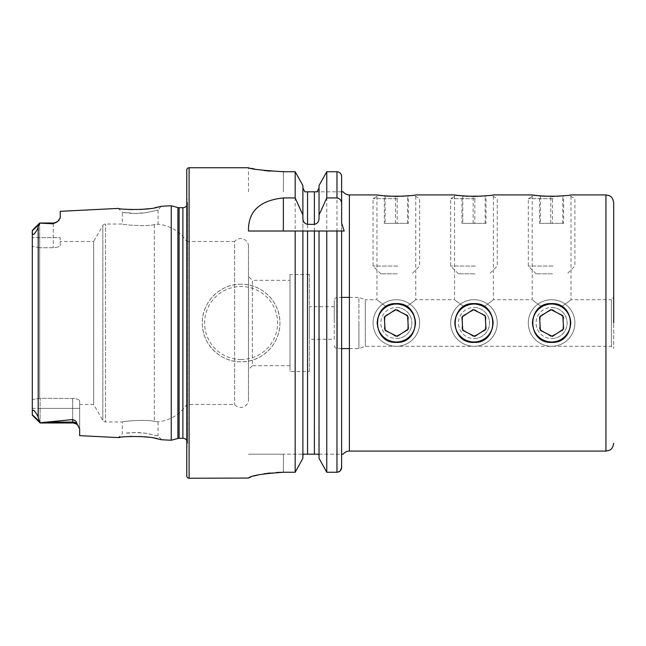 <?xml version="1.0" encoding="UTF-8"?>
<svg xmlns="http://www.w3.org/2000/svg" width="646" height="646" viewBox="0 0 646 646"><rect width="100%" height="100%" fill="white"/><g stroke="black" fill="none" stroke-linecap="round" stroke-linejoin="round"><path stroke-width="0.48" stroke-dasharray="3.23 2.42" d="M158.044 435.905L145.762 433.264L134.998 432.57L125.356 433.264C131.453 432.368 137.969 432.335 144.906 433.159L158.044 435.905L161.678 439.756L160.402 439.45M155.597 438.416L147.877 437.172M139.714 436.47L131.429 436.389M125.219 436.761L120.229 437.318M124.5 209.175L118.331 208.416L122.352 212.268L134.998 213.43L145.762 212.736L158.044 210.095L145.423 212.784C137.961 213.673 131.275 213.656 125.356 212.736L122.344 212.268L122.344 224.033L105.516 224.033A3.109 3.109 0 0 0 102.827 225.583L102.827 420.417L102.827 225.583L93.646 241.499L93.646 404.501L102.827 420.417A3.109 3.109 0 0 0 105.516 421.967L105.516 224.033L105.516 421.967L122.344 421.967L122.344 433.732L118.339 437.584M454.574 323C455.042 315.474 458.087 309.991 463.707 306.535C458.095 309.983 455.05 315.474 454.574 323C455.793 335.008 462.261 341.476 473.978 342.404C462.27 341.484 455.801 335.016 454.574 323M473.978 303.596L463.707 306.535L473.978 303.596C448.946 302.393 448.938 343.607 473.978 342.404C498.978 343.615 499.051 302.417 473.978 303.596L484.25 306.535C496.071 297.887 496.071 297.887 484.25 306.535C496.071 297.887 496.071 297.887 484.25 306.535C489.862 309.983 492.914 315.466 493.382 323C492.914 315.482 489.87 309.991 484.25 306.535L473.978 303.596M532.199 323C532.667 315.474 535.712 309.991 541.332 306.535C535.72 309.983 532.667 315.474 532.199 323C533.418 335.008 539.886 341.476 551.603 342.404C539.894 341.484 533.426 335.016 532.199 323M551.603 303.596L541.332 306.535L551.603 303.596C526.571 302.393 526.563 343.607 551.603 342.404C576.603 343.615 576.676 302.417 551.603 303.596L561.867 306.535C573.696 297.887 573.696 297.887 561.867 306.535C573.696 297.887 573.696 297.887 561.867 306.535C567.487 309.983 570.531 315.466 571.007 323C570.539 315.482 567.495 309.991 561.867 306.535L551.603 303.596M376.949 323C377.417 315.474 380.47 309.991 386.082 306.535C380.47 309.983 377.425 315.474 376.949 323C378.176 335.008 384.645 341.476 396.353 342.404C384.645 341.484 378.176 335.016 376.949 323M396.353 303.596L386.082 306.535L396.353 303.596C371.321 302.393 371.313 343.607 396.353 342.404C421.362 343.615 421.426 302.417 396.353 303.596L406.625 306.535C418.455 297.887 418.455 297.887 406.625 306.535C418.455 297.887 418.455 297.887 406.625 306.535C412.245 309.983 415.289 315.466 415.758 323C415.289 315.482 412.245 309.991 406.625 306.535L396.353 303.596M386.082 306.535C374.26 297.887 374.26 297.887 386.082 306.535C374.26 297.887 374.26 297.887 386.082 306.535M349.389 297.386L358.91 297.386L358.91 323L358.91 297.386L365.305 299.712L365.305 323L365.305 299.712L376.949 299.712L376.949 194.922L378.427 195.14M382.642 195.657L385.557 195.94M388.916 196.182L396.353 196.4C408.143 195.908 414.611 195.415 415.758 194.922L415.758 299.712L454.574 299.712L454.574 194.922L456.052 195.14M463.707 306.535C451.877 297.887 451.877 297.887 463.707 306.535C451.877 297.887 451.877 297.887 463.707 306.535M460.267 195.657L463.182 195.94M466.541 196.182L473.978 196.4C485.768 195.908 492.236 195.415 493.382 194.922L493.382 299.712L532.199 299.712L532.199 194.922L533.677 195.14M541.332 306.535C529.502 297.887 529.502 297.887 541.332 306.535C529.502 297.887 529.502 297.887 541.332 306.535M537.884 195.657L540.807 195.94M544.166 196.182L551.603 196.4C563.385 195.908 569.861 195.415 571.007 194.922L571.007 299.712L611.374 299.712L611.374 323L611.374 299.712L613.7 297.386L613.7 348.614L613.7 297.386M334.257 323L334.257 300.487L334.257 323M241.103 284.192A38.808 38.808 0 0 0 202.295 323A38.808 38.808 0 0 0 241.103 361.808C261.961 362.261 280.38 343.825 279.92 322.992C280.372 302.166 261.953 283.723 241.103 284.192C220.294 283.739 201.827 302.134 202.295 323.024C201.843 343.858 220.31 362.277 241.103 361.808A38.808 38.808 0 0 0 279.92 323A38.808 38.808 0 0 0 241.103 284.192A38.808 38.808 0 0 1 279.92 323A38.808 38.808 0 0 1 241.103 361.808M60.248 241.499L60.248 245.189L60.248 241.499L93.646 241.499L93.646 404.501L79.652 404.501L79.652 400.956L79.652 428.855L79.652 408.385L40.133 408.385L40.133 422.977L72.667 419.569C75.324 420.449 76.696 421.717 76.793 423.372L79.652 428.855L79.652 435.654M53.255 223.023L57.857 221.295L53.255 223.791L53.255 223.023L53.255 247.725L53.255 223.023L39.672 223.023L39.672 237.615L60.248 237.615L60.248 245.189C59.916 246.602 57.583 247.442 53.255 247.725L39.672 247.725L39.672 398.275L39.672 237.615L60.248 237.615L60.248 245.189C59.916 246.602 57.583 247.442 53.255 247.725L39.672 247.725L39.672 237.615L32.3 237.615L39.672 237.615L39.672 223.023L32.3 230.396L32.3 412.632C31.937 410.896 32.462 410.129 33.858 410.331C36.265 413.141 37.71 415.515 38.203 417.445L40.133 422.75M53.255 223.791L39.672 223.136L38.203 226.843C37.799 228.902 36.305 231.438 33.713 234.45C32.429 234.353 31.961 233.4 32.3 231.575M248.484 399.656L248.484 246.344L248.484 399.656A7.76 7.76 0 0 1 234.66 404.501L186.775 404.501A38.808 38.808 0 0 1 158.052 421.798L154.354 421.37C145.124 419.076 121.408 421.483 122.344 421.967C121.416 421.483 145.084 419.076 154.354 421.37L158.052 421.798L158.052 435.905M158.052 210.095L158.052 224.202L154.354 224.63C145.124 226.924 121.408 224.517 122.344 224.033C121.416 224.517 145.084 226.924 154.354 224.63L158.052 224.202A38.808 38.808 0 0 1 186.775 241.499L186.775 404.501L186.775 241.499L234.66 241.499L234.66 404.501L234.66 241.499A7.76 7.76 0 0 1 248.484 246.344M290.014 280.307L290.014 365.693L290.014 280.307L252.36 280.307L252.36 365.693L248.484 369.577L248.484 276.423L248.484 369.577M290.014 365.693L252.36 365.693L252.36 280.307L248.484 276.423M186.775 440.386A4.659 4.659 0 0 1 187.501 443.608L186.775 448.808L186.775 197.191L186.775 448.808M186.775 205.614A4.659 4.659 0 0 0 187.501 202.392L186.775 197.191M334.257 339.303L334.257 306.697L334.257 339.303L309.418 339.303L309.418 306.697L309.418 339.303M334.257 306.697L309.418 306.697M309.418 371.515L309.418 274.485L309.418 371.515L290.014 371.515L290.014 274.485L290.014 371.515M309.418 274.485L290.014 274.485M336.97 171.731L336.97 472.258L326.763 472.258L326.763 171.731L336.97 171.731C339.828 172.046 341.379 173.645 341.629 176.519L341.629 191.814L317.113 191.814L341.629 191.814M341.629 223.04L341.629 467.413L341.629 454.186L318.769 454.186L319.043 231.018M341.629 297.386L341.629 348.614L341.629 297.386L337.357 297.386L337.357 323L337.357 297.386C335.476 297.572 334.442 298.605 334.257 300.487M76.793 423.372A6.985 6.565 180 0 0 72.667 422.096L72.667 398.469L72.667 422.977L40.133 422.977L40.133 398.469L40.133 408.385L32.3 408.385L32.3 246.425L32.3 399.575L39.672 398.275L72.667 398.469C76.987 398.735 79.313 399.567 79.652 400.956L79.652 408.385L32.3 408.385L32.3 399.575L39.672 398.275L72.667 398.469C76.987 398.735 79.313 399.567 79.652 400.956L79.652 404.501M60.199 218.178L59.198 219.955M60.248 211.323L60.248 217.759M131.671 209.619L140.352 209.498M148.733 208.715L155.04 207.697M161.048 206.397L158.044 210.095M171.247 205.759L171.247 440.241M32.3 415.144L32.3 412.632M39.672 247.725L32.3 246.425L39.672 247.725M319.043 458.289L319.043 455.834M302.893 218.082L302.893 231.018M302.893 455.834L302.893 458.289L303.168 454.186L341.629 454.186M341.629 176.519L341.629 231.018L326.763 231.018M336.97 472.258L340.313 470.789M319.043 218.082L319.043 185.499M307.553 454.186L307.553 191.814L314.384 191.814L314.384 454.186M304.823 191.814L306.147 191.814M302.893 185.499L302.893 458.289M269.98 171.142L295.174 171.731L295.174 472.258L283.408 472.258L283.408 454.186L248.484 454.186L303.168 454.186L283.408 454.186L283.408 472.258M248.484 191.814L248.484 167.75L251.149 168.331M254.379 168.969L263.996 170.496M251.052 476.829L254.169 475.908M258.691 474.818L263.964 473.825M270.012 473.001L276.561 472.452M186.775 170.084L186.775 475.916M248.484 231.018L295.174 231.018M307.553 231.018L314.384 231.018M613.7 323L613.7 202.683M358.91 323L358.91 348.614L358.91 323M365.305 323L365.305 346.288L365.305 323M396.353 342.404C408.07 341.484 414.538 335.016 415.758 323C414.538 335.008 408.07 341.476 396.353 342.404M473.978 342.404C485.695 341.484 492.163 335.016 493.382 323C492.163 335.008 485.695 341.476 473.978 342.404M551.603 342.404C563.32 341.484 569.788 335.016 571.007 323C569.788 335.008 563.32 341.476 551.603 342.404M397.791 346.24A23.288 23.288 0 0 0 419.593 321.563A23.288 23.288 0 0 0 394.916 299.76A23.288 23.288 0 0 0 373.113 324.437A23.288 23.288 0 0 0 397.791 346.24A23.288 23.288 0 0 0 419.593 321.563A23.288 23.288 0 0 0 394.916 299.76A23.288 23.288 0 0 0 373.113 324.437A23.288 23.288 0 0 0 397.791 346.24M397.314 338.496A15.528 15.528 0 0 0 411.849 322.039A15.528 15.528 0 0 0 395.392 307.504A15.528 15.528 0 0 0 380.857 323.961A15.528 15.528 0 0 0 397.314 338.496M408.393 328.992L397.185 336.421L385.145 330.429L384.313 317.008L395.522 309.579L407.561 315.571L408.393 328.992M403.629 196.19L389.078 196.19M397.791 198.677L373.065 198.677L397.791 198.677M397.791 266.055L373.065 266.055L397.791 266.055M397.314 273.815L380.833 273.815L397.314 273.815M408.393 196.19L384.313 196.19L408.393 196.19L408.393 223.363L397.185 223.363L397.185 196.19M385.145 196.19L385.145 223.363L397.185 223.363M385.145 223.363L384.313 223.363L384.313 196.19M384.313 223.363L395.522 223.363L395.522 196.19M408.393 223.363L395.522 223.363M407.561 223.363L407.561 196.19M397.532 304.056A18.984 18.984 0 0 1 415.297 324.171A18.984 18.984 0 0 1 395.182 341.944A18.984 18.984 0 0 1 377.409 321.829A18.984 18.984 0 0 1 397.532 304.056M397.791 299.76A23.288 23.288 0 0 1 419.593 324.437A23.288 23.288 0 0 1 394.916 346.24A23.288 23.288 0 0 1 373.113 321.563A23.288 23.288 0 0 1 397.791 299.76A23.288 23.288 0 0 1 419.593 324.437A23.288 23.288 0 0 1 394.916 346.24A23.288 23.288 0 0 1 373.113 321.563A23.288 23.288 0 0 1 397.791 299.76M397.314 307.504A15.528 15.528 0 0 1 411.849 323.961A15.528 15.528 0 0 1 395.392 338.496A15.528 15.528 0 0 1 380.857 322.039A15.528 15.528 0 0 1 397.314 307.504M408.393 317.008L407.561 330.429L395.522 336.421L384.313 328.992L395.522 336.421L407.561 330.429L408.393 317.008L397.185 309.579L385.145 315.571L384.313 328.992L385.145 315.571L397.185 309.579L408.393 317.008M475.416 346.24A23.288 23.288 0 0 0 497.218 321.563A23.288 23.288 0 0 0 472.541 299.76A23.288 23.288 0 0 0 450.738 324.437A23.288 23.288 0 0 0 475.416 346.24A23.288 23.288 0 0 0 497.218 321.563A23.288 23.288 0 0 0 472.541 299.76A23.288 23.288 0 0 0 450.738 324.437A23.288 23.288 0 0 0 475.416 346.24M474.939 338.496A15.528 15.528 0 0 0 489.474 322.039A15.528 15.528 0 0 0 473.017 307.504A15.528 15.528 0 0 0 458.482 323.961A15.528 15.528 0 0 0 474.939 338.496M486.018 328.992L474.81 336.421L462.77 330.429L461.938 317.008L473.147 309.579L485.186 315.571L486.018 328.992M553.041 346.24A23.288 23.288 0 0 0 574.843 321.563A23.288 23.288 0 0 0 550.158 299.76A23.288 23.288 0 0 0 528.355 324.437A23.288 23.288 0 0 0 553.041 346.24A23.288 23.288 0 0 0 574.843 321.563A23.288 23.288 0 0 0 550.158 299.76A23.288 23.288 0 0 0 528.355 324.437A23.288 23.288 0 0 0 553.041 346.24M552.564 338.496A15.528 15.528 0 0 0 567.099 322.039A15.528 15.528 0 0 0 550.642 307.504A15.528 15.528 0 0 0 536.107 323.961A15.528 15.528 0 0 0 552.564 338.496M563.635 328.992L552.435 336.421L540.395 330.429L539.563 317.008L550.772 309.579L562.803 315.571L563.635 328.992M481.254 196.19L466.703 196.19M475.416 198.677L450.69 198.677L475.416 198.677M475.416 266.055L450.69 266.055L475.416 266.055M474.939 273.815L458.45 273.815L474.939 273.815M486.018 196.19L461.938 196.19L486.018 196.19L486.018 223.363L474.81 223.363L474.81 196.19M462.77 196.19L462.77 223.363L474.81 223.363M462.77 223.363L461.938 223.363L461.938 196.19M461.938 223.363L473.147 223.363L473.147 196.19M486.018 223.363L473.147 223.363M485.186 223.363L485.186 196.19M558.879 196.19L544.328 196.19M553.041 198.677L528.315 198.677L553.041 198.677M553.041 266.055L528.315 266.055L553.041 266.055M552.564 273.815L536.075 273.815L552.564 273.815M563.635 196.19L539.563 196.19L563.635 196.19L563.635 223.363L552.435 223.363L552.435 196.19M540.395 196.19L540.395 223.363L552.435 223.363M540.395 223.363L539.563 223.363L539.563 196.19M539.563 223.363L550.772 223.363L550.772 196.19M563.635 223.363L550.772 223.363M562.803 223.363L562.803 196.19M475.149 304.056A18.984 18.984 0 0 1 492.922 324.171A18.984 18.984 0 0 1 472.807 341.944A18.984 18.984 0 0 1 455.034 321.829A18.984 18.984 0 0 1 475.149 304.056M475.416 299.76A23.288 23.288 0 0 1 497.218 324.437A23.288 23.288 0 0 1 472.541 346.24A23.288 23.288 0 0 1 450.738 321.563A23.288 23.288 0 0 1 475.416 299.76A23.288 23.288 0 0 1 497.218 324.437A23.288 23.288 0 0 1 472.541 346.24A23.288 23.288 0 0 1 450.738 321.563A23.288 23.288 0 0 1 475.416 299.76M474.939 307.504A15.528 15.528 0 0 1 489.474 323.961A15.528 15.528 0 0 1 473.017 338.496A15.528 15.528 0 0 1 458.482 322.039A15.528 15.528 0 0 1 474.939 307.504M486.018 317.008L485.186 330.429L473.147 336.421L461.938 328.992L473.147 336.421L485.186 330.429L486.018 317.008L474.81 309.579L462.77 315.571L461.938 328.992L462.77 315.571L474.81 309.579L486.018 317.008M552.774 304.056A18.984 18.984 0 0 1 570.547 324.171A18.984 18.984 0 0 1 550.424 341.944A18.984 18.984 0 0 1 532.651 321.829A18.984 18.984 0 0 1 552.774 304.056M553.041 299.76A23.288 23.288 0 0 1 574.843 324.437A23.288 23.288 0 0 1 550.158 346.24A23.288 23.288 0 0 1 528.355 321.563A23.288 23.288 0 0 1 553.041 299.76A23.288 23.288 0 0 1 574.843 324.437A23.288 23.288 0 0 1 550.158 346.24A23.288 23.288 0 0 1 528.355 321.563A23.288 23.288 0 0 1 553.041 299.76M552.564 307.504A15.528 15.528 0 0 1 567.099 323.961A15.528 15.528 0 0 1 550.642 338.496A15.528 15.528 0 0 1 536.107 322.039A15.528 15.528 0 0 1 552.564 307.504M563.635 317.008L562.803 330.429L550.772 336.421L539.563 328.992L550.772 336.421L562.803 330.429L563.635 317.008L552.435 309.579L540.395 315.571L539.563 328.992L540.395 315.571L552.435 309.579L563.635 317.008M605.94 451.078L605.94 194.922M611.374 323L611.374 346.288L611.374 323M241.103 359.483A36.483 36.483 0 0 1 204.62 323A36.483 36.483 0 0 1 241.103 286.517A36.483 36.483 0 0 1 277.594 323A36.483 36.483 0 0 1 241.103 359.483M32.3 230.832L38.905 224.622M154.354 224.63L154.354 421.37L154.354 224.63M179.103 207.697L179.103 438.303M177.892 207.544L177.892 438.456M187.501 202.392L187.501 443.608L187.501 202.392M182.891 207.697L182.891 438.303M349.389 194.922L349.389 451.078M38.203 226.843L38.203 417.445M189.1 167.75L189.1 478.25M283.408 171.731L283.408 191.814L283.408 171.731M49.992 422.096L72.667 422.096L72.667 419.569M39.608 421.604L32.3 414.74M337.357 323L337.357 348.614L337.357 323M349.389 348.614L358.91 348.614L365.305 346.288L611.374 346.288L613.7 348.614M187.55 442.954L187.55 203.046L187.55 442.954M72.667 422.977L76.995 424.479M77.811 425.238L78.441 426.037M341.629 348.614L337.357 348.614C335.476 348.428 334.442 347.395 334.257 345.513M415.338 196.19L419.642 198.677L419.642 266.055L411.882 273.815M380.833 273.815L373.065 266.055L373.065 198.677L377.369 196.19M492.963 196.19L497.267 198.677L497.267 266.055L489.498 273.815M458.45 273.815L450.69 266.055L450.69 198.677L454.994 196.19M570.588 196.19L574.892 198.677L574.892 266.055L567.123 273.815M536.075 273.815L528.315 266.055L528.315 198.677L532.619 196.19"/><path stroke-width="0.97" d="M78.441 426.045A6.985 6.985 0 0 0 72.667 422.977L40.133 422.977L32.3 415.144L32.3 412.632C31.937 410.896 32.462 410.129 33.858 410.331C36.265 413.141 37.71 415.515 38.203 417.445L40.133 422.75L72.667 419.569C75.324 420.449 76.696 421.717 76.793 423.372L79.652 428.855L79.652 435.654L118.331 437.592C117.136 436.712 147.651 435.194 158.052 438.917L161.678 439.756L171.247 440.241L171.247 205.759L177.892 207.544A4.659 4.659 0 0 0 179.103 207.697L182.891 207.697A4.659 4.659 0 0 0 186.775 205.614M160.402 439.45L155.597 438.416M147.877 437.172L139.714 436.47M131.429 436.389L125.219 436.761M171.247 205.759L161.67 206.236L158.028 207.091C147.7 210.798 117.144 209.288 118.331 208.416L118.573 208.448M473.978 342.404C448.946 343.607 448.938 302.393 473.978 303.596C498.978 302.385 499.051 343.583 473.978 342.404M551.603 342.404C526.571 343.607 526.563 302.393 551.603 303.596C576.603 302.385 576.676 343.583 551.603 342.404M396.353 342.404C371.321 343.607 371.313 302.393 396.353 303.596C421.362 302.385 421.426 343.583 396.353 342.404M343.179 454.186L341.629 454.186L341.629 348.614L341.629 454.186L343.179 454.186A7.76 7.76 0 0 1 349.389 451.078L605.94 451.078L605.94 194.922L571.007 194.922C569.869 195.407 563.401 195.908 551.603 196.4C539.806 195.908 533.338 195.415 532.199 194.922L493.382 194.922C492.244 195.407 485.776 195.908 473.978 196.4C462.189 195.908 455.721 195.415 454.574 194.922L415.758 194.922C414.627 195.407 408.159 195.908 396.353 196.4C384.564 195.908 378.096 195.415 376.949 194.922L349.389 194.922A7.76 7.76 0 0 1 343.179 191.814L341.629 191.814L341.629 223.04L344.181 231.018L341.629 231.018L341.629 297.386L349.389 297.386M378.427 195.14L380.131 195.367M380.228 195.375L382.642 195.657M385.557 195.94L388.916 196.182M456.052 195.14L457.756 195.367M457.853 195.375L460.267 195.657M463.182 195.94L466.541 196.182M533.677 195.14L535.381 195.367M535.477 195.375L537.884 195.657M540.807 195.94L544.166 196.182M613.7 323L613.7 202.683C612.594 196.255 609.654 196.045 609.13 195.609L605.94 194.922M32.3 231.575L32.3 230.396L39.672 223.023L53.255 223.023L53.255 223.791L39.672 223.136L38.203 226.843C37.799 228.902 36.305 231.438 33.713 234.45C32.429 234.353 31.961 233.4 32.3 231.575L32.3 412.632M118.331 208.408L60.248 211.323L60.248 217.759L57.857 221.295A6.985 6.985 0 0 1 53.255 223.023M57.857 221.295L53.255 223.791M186.775 440.386A4.659 4.659 0 0 0 182.891 438.303L179.103 438.303A4.659 4.659 0 0 0 177.892 438.456L171.247 440.241M189.1 167.75A2.326 2.326 0 0 0 186.775 170.084L186.775 475.916A2.326 2.326 0 0 0 189.1 478.25L189.1 167.75L248.484 167.75C250.535 169.066 262.179 170.391 283.408 171.731L295.174 171.731L302.893 185.499L295.174 171.731L295.174 197.934L302.893 214.997L302.893 185.499M295.174 197.934L283.36 197.934C259.652 200.421 248.024 211.452 248.484 231.018L295.174 231.018L295.174 472.258L302.893 458.289L295.174 472.258L283.408 472.258C262.179 473.736 250.535 475.666 248.484 478.056L189.1 478.25M302.893 214.997L302.893 218.082C302.877 221.481 304.428 223.573 307.553 224.364L314.384 224.364C317.509 223.573 319.059 221.481 319.043 218.082L319.043 214.997L326.763 197.934L336.97 197.934C340.03 198.556 341.581 200.502 341.629 203.765L341.629 223.04L341.629 191.725L343.179 191.814M60.248 217.759L60.199 218.178M59.198 219.955L58.253 220.932M124.5 209.175L131.671 209.619M140.352 209.498L148.733 208.715M155.04 207.697L161.048 206.397M120.229 437.318L118.331 437.584M340.313 470.789L341.629 467.413L341.629 297.386M341.629 454.186L341.629 467.413C341.395 470.312 339.844 471.927 336.97 472.258L326.763 472.258L326.763 231.018L344.181 231.018M319.043 231.018L326.763 231.018L314.384 231.018L319.043 231.018L319.043 458.289L326.763 472.258L319.043 458.289M319.043 455.834L318.769 454.186L303.168 454.186L302.893 455.834M302.893 458.289L302.893 231.018L314.384 231.018L314.384 454.186M307.553 454.186L307.553 231.018L295.174 231.018L302.893 231.018M341.629 191.814L341.629 176.519C341.379 173.645 339.828 172.054 336.97 171.731L326.763 171.731L319.043 185.499L326.763 171.731L326.763 197.934M341.629 203.765L341.629 176.519M319.043 214.997L319.043 185.499M317.113 191.814L319.043 187.913L317.113 191.814L314.384 191.814L317.113 191.814M314.384 224.364L314.384 191.814L304.823 191.814L302.893 187.913L304.823 191.814M306.147 191.814L307.553 191.814L307.553 224.364M251.149 168.331L254.379 168.969M263.996 170.496L269.98 171.142M248.484 478.056L251.052 476.829M254.169 475.908L258.691 474.818M263.964 473.825L270.012 473.001M276.561 472.452L283.408 472.258M32.3 415.144L40.133 422.75M397.532 341.944A18.984 18.984 0 0 0 415.297 321.829A18.984 18.984 0 0 0 395.182 304.056A18.984 18.984 0 0 0 377.409 324.171A18.984 18.984 0 0 0 397.532 341.944M408.393 328.992L407.561 315.571L395.522 309.579L384.313 317.008L385.145 330.429L397.185 336.421L408.393 328.992M389.078 196.19L403.629 196.19M475.149 341.944A18.984 18.984 0 0 0 492.922 321.829A18.984 18.984 0 0 0 472.807 304.056A18.984 18.984 0 0 0 455.034 324.171A18.984 18.984 0 0 0 475.149 341.944M486.018 328.992L485.186 315.571L473.147 309.579L461.938 317.008L462.77 330.429L474.81 336.421L486.018 328.992M552.774 341.944A18.984 18.984 0 0 0 570.547 321.829A18.984 18.984 0 0 0 550.424 304.056A18.984 18.984 0 0 0 532.651 324.171A18.984 18.984 0 0 0 552.774 341.944M563.635 328.992L562.803 315.571L550.772 309.579L539.563 317.008L540.395 330.429L552.435 336.421L563.635 328.992M466.703 196.19L481.254 196.19M544.328 196.19L558.879 196.19M76.793 423.372A6.985 6.565 0 0 0 72.667 422.096L72.667 419.569M72.667 422.977L72.667 422.096L49.992 422.096M177.892 438.456L177.892 207.544M182.891 438.303L182.891 207.697M179.103 438.303L179.103 207.697M349.389 451.078L349.389 194.922M38.203 417.445L38.203 226.843M336.97 472.258L336.97 231.018M336.97 197.934L336.97 171.731M283.36 197.934L283.36 231.018M32.3 230.832L38.905 224.622M39.608 421.604L32.3 414.74M605.94 451.078L609.13 450.391C609.654 449.955 612.594 449.745 613.7 443.317M76.995 424.479L77.811 425.238M341.629 348.614L349.389 348.614"/></g></svg>
